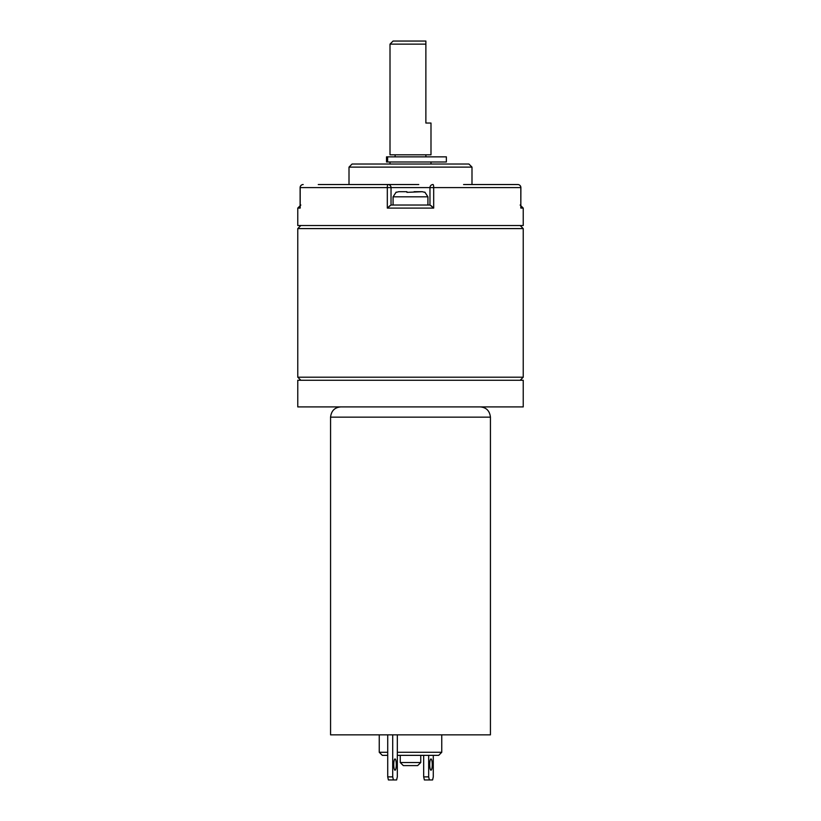 <?xml version="1.0" encoding="UTF-8"?>
<svg xmlns="http://www.w3.org/2000/svg" width="821" height="821" viewBox="0 0 821 821"><rect width="100%" height="100%" fill="white"/><g stroke="black" fill="none" stroke-linecap="round" stroke-linejoin="round"><path stroke-width="1.23" d="M396.153 192.35L398.739 191.704L406.908 191.704L406.908 192.35L406.908 191.704L398.739 191.704M414.092 191.704L422.261 191.704L406.908 192.35M424.847 192.35L422.261 191.704M390.006 205.64L387.317 208.093L390.97 205.024L430.03 205.024L433.683 208.093L430.994 205.64M471.993 184.53L471.993 167.104L468.914 164.026L352.086 164.026L349.007 167.104L349.007 184.53M391.032 205.024L391.032 187.599A3.079 3.079 0 0 0 387.953 184.53L318.261 184.53M300.117 205.106L300.117 187.599A3.079 3.079 0 0 1 303.185 184.53A3.079 3.007 -90 0 0 300.178 187.599L300.178 208.093L300.178 206.871L300.178 208.093L297.766 208.093L297.766 225.518L523.234 225.518L523.234 208.093L520.155 205.024M502.739 184.53L517.815 184.53A3.079 3.007 90 0 1 520.822 187.599L520.822 208.093L520.883 187.599A3.079 3.079 0 0 0 517.815 184.53L463.578 184.53M357.422 184.53L418.772 184.53M468.914 164.026L471.993 167.104L349.007 167.104L352.086 164.026M402.228 184.53L387.953 184.53A3.079 0.636 90 0 0 387.317 187.599L433.683 187.599A3.079 0.636 -90 0 0 433.047 184.53A3.079 3.079 0 0 0 429.968 187.599L429.968 205.024M520.883 207.477L520.822 206.871M429.968 187.599A3.079 3.079 0 0 1 433.047 184.53A3.079 3.079 0 0 0 429.968 187.599A3.079 3.079 0 0 1 430.871 185.423M391.032 187.599A3.079 3.079 0 0 0 387.953 184.53M520.155 380.267L523.234 377.198L297.766 377.198L300.845 380.267M300.845 225.518L297.766 228.597L523.234 228.597L523.234 377.198M523.234 380.267L297.766 380.267L297.766 406.908L523.234 406.908L523.234 380.267M386.517 161.983L387.625 161.983L387.625 156.852L386.517 156.852L386.517 161.983M387.625 156.852L446.367 156.852L446.367 161.983L387.625 161.983M390.006 44.129L390.006 154.81L430.994 154.81L430.994 123.037L425.873 123.037L425.873 41.05L393.074 41.05L390.006 44.129L425.873 44.129M429.711 764.577A5.634 1.273 -90 0 1 430.974 758.943A5.634 1.273 -90 0 1 432.246 764.577A5.634 1.273 -90 0 1 430.974 770.211A5.634 1.273 -90 0 1 429.711 764.577M330.565 734.857L490.435 734.857L490.435 417.16C489.685 410.798 486.268 407.38 480.193 406.908C486.268 407.38 489.685 410.798 490.435 417.16L330.565 417.16C331.315 410.798 334.732 407.38 340.807 406.908C334.732 407.38 331.315 410.798 330.565 417.16L330.565 734.857M396.286 764.577A5.634 1.273 -90 0 1 395.014 770.211A5.634 1.273 -90 0 1 393.752 764.577A5.634 1.273 -90 0 1 395.014 758.943A5.634 1.273 -90 0 1 396.286 764.577M393.403 779.95L392.705 776.871L387.717 776.871L388.405 779.95L396.625 779.95L397.323 776.871L397.323 734.857M392.705 734.857L392.705 776.871M429.362 779.95L428.675 776.871L423.677 776.871L424.375 779.95L432.595 779.95L433.283 776.871L433.283 755.351M423.677 755.351L423.677 776.871M428.675 755.351L428.675 776.871M387.717 734.857L387.717 776.871M387.717 752.282L379.24 752.282L382.319 755.351L387.717 755.351M397.323 755.351L438.681 755.351L441.76 752.282L397.323 752.282M400.248 762.524L400.248 755.351L420.752 755.351L420.752 762.524L400.248 762.524L403.327 765.603L417.673 765.603L403.327 765.603M396.153 192.124L393.074 196.824L427.926 196.824L424.847 192.124M520.822 208.093L523.234 208.093M300.178 187.599L387.317 187.599L387.317 208.093L433.683 208.093L433.683 187.599L520.822 187.599M427.926 205.024L427.926 196.824M393.074 205.024L393.074 196.824M297.766 208.093L300.845 205.024M300.117 187.599L300.117 207.477M297.766 228.597L297.766 377.198M520.155 225.518L523.234 228.597M395.127 154.81L395.127 156.852M425.873 154.81L425.873 156.852M390.006 161.983L390.006 164.026M430.994 161.983L430.994 164.026M379.24 734.857L379.24 752.282M441.76 734.857L441.76 752.282M420.752 762.524L417.673 765.603"/></g></svg>

